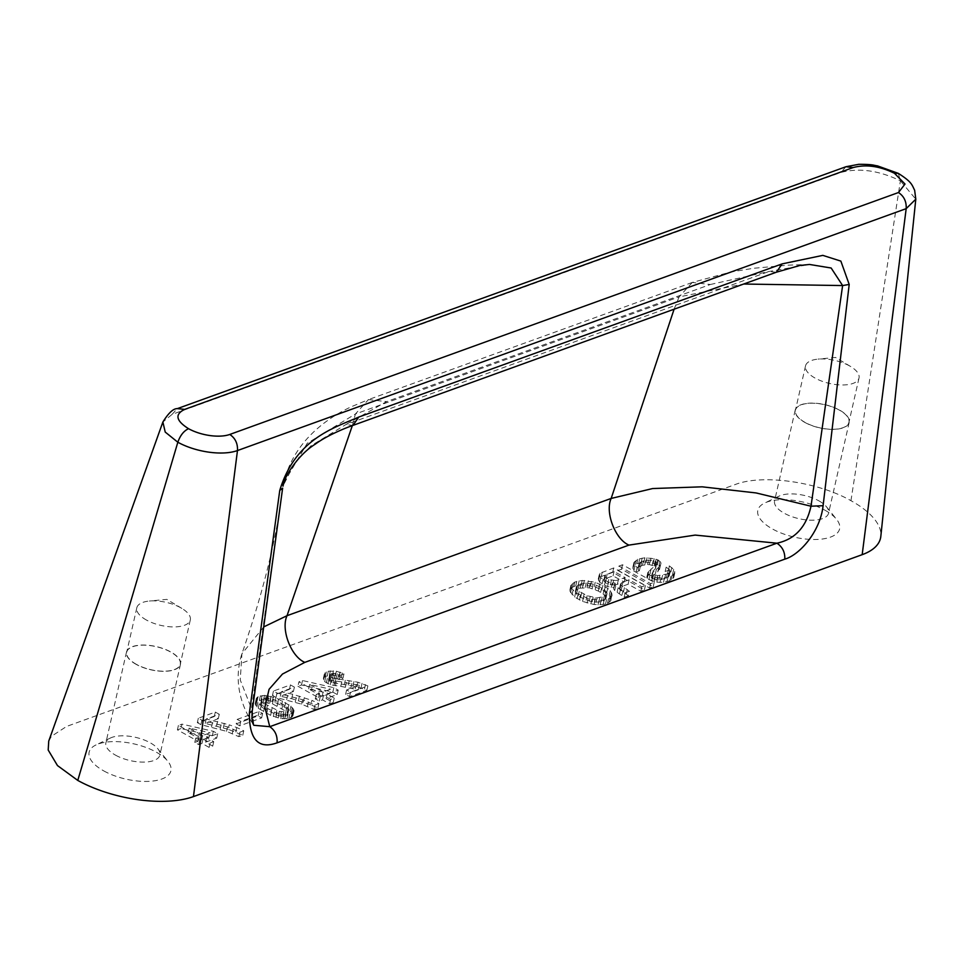 <?xml version="1.0" encoding="UTF-8"?>
<svg xmlns="http://www.w3.org/2000/svg" width="964" height="964" viewBox="0 0 964 964"><rect width="100%" height="100%" fill="white"/><g stroke="black" fill="none" stroke-linecap="round" stroke-linejoin="round"><path stroke-width="0.72" stroke-dasharray="4.82 3.62" d="M48.742 741.123L51.417 736.327L66.564 726.446L735.267 484.518C762.307 473.939 817.809 481.711 850.959 500.69A83.892 36.138 -167.2 0 1 880.831 536.321M824.847 510.149A41.946 18.075 -167.2 0 1 836.571 519.343A41.946 18.075 -167.2 0 1 823.292 538.876A41.946 18.075 -167.2 0 1 772.598 529.043A41.946 18.075 -167.2 0 1 764.693 503.015A41.946 18.075 -167.2 0 1 824.847 510.149M818.81 500.81A27.679 11.93 -167.2 0 1 826.558 506.883A27.679 11.93 -167.2 0 1 828.57 513.173A27.679 11.93 -167.2 0 1 811.941 520.198A27.679 11.93 -167.2 0 1 784.335 513.282A27.679 11.93 -167.2 0 1 774.574 500.918A27.679 11.93 -167.2 0 1 779.117 496.111A27.679 11.93 -167.2 0 1 818.81 500.81M850.959 500.69L900.4 180.822C878.939 170.447 859.057 167.664 840.765 172.484L172.05 414.399L162.88 422.015M674.101 309.191L679.126 296.888L743.654 284.031M103.895 770.971A41.946 18.075 12.8 0 0 154.589 780.804A41.946 18.075 12.8 0 0 167.857 761.271A41.946 18.075 12.8 0 0 156.132 752.065A41.946 18.075 12.8 0 0 95.99 744.943A41.946 18.075 12.8 0 0 103.895 770.971M651.254 577.291L657.809 571.664L660.051 567.23L656.592 564.121L646.001 562.145L636.843 563.651L632.95 566.88L632.962 568.676L636.095 571.905L639.361 570.724L638.035 569.387L638.072 567.917L642.434 565.253L649.314 564.579L654.918 566.181L655.845 567.29L655.146 569.001L646.916 576.689L647.266 578.376L648.929 579.593L656.833 582.172L663.521 582.292L669.872 580.714L673.764 577.496L672.667 573.905L668.426 570.363L665.16 571.544L668.932 574.532L669.221 575.882L666.232 578.412L656.737 580.027L651.399 577.966L652.266 572.869L658.822 567.23L661.051 562.795L658.4 560.132L654.243 558.734L644.916 557.758L637.843 559.228L633.951 562.446L633.975 564.253L637.096 567.471L640.361 566.29L639.036 564.964L639.084 563.494L641.807 561.422L648.555 560.06L653.218 560.554L656.858 562.868L656.159 564.567L647.929 572.267L648.278 573.942L649.929 575.159L657.834 577.737L664.533 577.858L670.872 576.291L674.776 573.062L673.679 569.471L669.426 565.928L666.16 567.109L669.944 570.098L670.221 571.447L667.233 573.978L657.749 575.604L653.664 574.532L652.266 572.869M293.044 715.228L289.971 710.54L281.5 705.262L272.258 701.346L263.509 699.804L257.099 701.033L255.352 702.756L255.376 704.564L258.244 708.239L270.607 715.372L280.753 718.59L288.826 718.566L292.863 716.023L294.056 710.805L292.116 713.312L288.128 714.396L281.765 714.155L274.318 712.131L259.256 703.804L256.99 701.358L256.352 698.322L258.111 696.598L264.522 695.369L275.897 697.779L290.971 706.106L294.056 710.805M297.912 686.272L318.53 697.671L315.264 698.852L319.241 701.045L322.506 699.864L329.64 703.804L333.231 702.503L326.097 698.563L337.195 694.538L332.833 692.128L301.503 684.97L297.912 686.272L298.924 681.837L319.542 693.236L316.276 694.417L320.241 696.611L323.506 695.43L330.64 699.37L334.243 698.081L327.097 694.128L338.195 690.116L333.833 687.706L302.515 680.536L298.924 681.837M310.89 704.78L291.706 698.671L280.331 696.261L293.393 691.525L289.429 689.344L272.451 695.478L276.017 697.454L301.624 704.142L313.963 709.48L317.879 708.058L310.89 704.78L311.89 700.358L318.891 703.624L314.975 705.046L302.636 699.719L277.017 693.02L273.451 691.055L290.429 684.91L294.394 687.103L281.331 691.827L292.719 694.237L311.89 700.358M628.408 595.716L619.719 589.426L619.515 588.414L621.913 586.461L628.118 584.22L640.807 591.233L644.398 589.932L612.682 572.399L601.247 576.532L598.258 579.063L599.62 582.196L604.44 585.16L607.549 586.582L614.056 587.486L613.61 588.739L614.683 590.522L624.154 597.258L628.408 595.716L629.408 591.293L620.732 585.003L620.515 583.991L622.925 582.027L629.131 579.786L641.819 586.799L645.41 585.497L613.682 567.965L600.042 573.267L599.271 574.628L600.62 577.761L608.549 582.148L615.068 583.063L614.622 584.304L615.695 586.1L625.166 592.824L629.408 591.293M611.068 600.174L609.296 595.017L601.885 589.715L594.234 586.678L581.22 584.859L573.821 586.449L570.76 588.643L569.881 591.137L574.616 597.041L582.545 601.428L594.065 604.512L603.187 604.476L607.501 603.283L610.561 601.09L612.08 595.74L608.513 598.849L601.114 600.439L588.1 598.62L575.629 592.619L571.568 588.281L570.929 585.244L574.833 582.027L582.22 580.436L595.234 582.256L607.718 588.257L611.381 592.378L612.08 595.74M340.762 686.356L358.331 689.802L345.594 694.405L349.558 696.598L366.862 690.332L356.969 686.657L331.52 682.452L328.543 679.897L329.628 678.415L334.412 677.776L339.364 679.62L342.955 678.319L339.051 676.463L332.484 675.21L325.338 676.342L323.338 678.523L324.687 681.656L330.242 684.729L340.762 686.356L341.762 681.934L359.331 685.368L346.594 689.983L350.559 692.164L367.862 685.91L357.981 682.235L332.532 678.017L329.543 675.475L330.64 673.993L335.424 673.342L340.364 675.186L343.955 673.884L336.376 671.185L328.302 671.209L325.109 672.727L324.627 675.439L325.699 677.234L331.242 680.295L341.762 681.934M617.9 570.507L649.628 588.04L653.218 586.739L621.491 569.206L617.9 570.507L618.912 566.073L650.628 583.618L654.219 582.316L622.503 564.771L618.912 566.073M236.192 723.831L239.759 725.808L261.63 717.891L258.063 715.915L236.192 723.831L237.192 719.397L259.075 711.492L262.642 713.456L240.759 721.373L237.192 719.397M228.191 729.266L205.212 723.434L218.274 718.71L214.309 716.517L197.331 722.651L200.898 724.627L226.504 731.327L238.843 736.653L242.771 735.231L228.191 729.266L229.191 724.832L236.77 727.531L243.772 730.808L239.855 732.218L227.516 726.892L201.898 720.204L198.331 718.228L215.309 712.083L219.274 714.276L206.224 718.999L229.191 724.832M181.003 728.567L177.412 729.856L198.03 741.256L194.764 742.437L198.729 744.63L201.994 743.449L209.14 747.401L212.731 746.1L205.585 742.159L216.695 738.135L212.333 735.725L181.003 728.567L182.003 724.133L178.412 725.434L199.042 736.833L195.776 738.014L199.741 740.207L203.006 739.026L210.14 742.967L213.731 741.665L206.597 737.725L217.695 733.712L213.333 731.302L182.003 724.133M710.348 284.5L769.031 271.474L809.615 264.449L788.13 265.16L753.547 268.281L731.037 271.944L692.26 282.464L710.348 284.5L386.612 401.614L345.871 424.57L352.836 425.437M352.342 425.606L355.391 414.014L679.126 296.888L692.26 282.464M776.237 272.258L769.031 271.474L345.871 424.57L311.119 445.693L294.912 462.334L282.982 486.157C284.729 480.012 282.416 484.193 288.742 467.42C293.779 455.562 300.949 444.862 310.251 435.318C321.518 423.847 335.135 414.351 351.101 406.832L368.489 399.59L386.612 401.614M804.964 422.485A27.679 11.93 12.8 0 0 832.571 429.402A27.679 11.93 12.8 0 0 849.2 422.377A27.679 11.93 12.8 0 0 839.439 410.013A27.679 11.93 12.8 0 0 811.833 403.097A27.679 11.93 12.8 0 0 795.204 410.122A27.679 11.93 12.8 0 0 804.964 422.485M839.283 410.074A27.426 11.821 12.8 0 0 811.929 403.217A27.426 11.821 12.8 0 0 795.457 410.17A27.426 11.821 12.8 0 0 805.121 422.425A27.426 11.821 12.8 0 0 832.474 429.281A27.426 11.821 12.8 0 0 848.947 422.328A27.426 11.821 12.8 0 0 839.283 410.074M849.344 365.778A27.426 11.821 12.8 0 0 818.099 359.114A27.426 11.821 12.8 0 0 805.518 365.886A27.426 11.821 12.8 0 0 815.183 378.141A27.426 11.821 12.8 0 0 842.536 384.985A27.426 11.821 12.8 0 0 859.008 378.033A27.426 11.821 12.8 0 0 850.585 366.489A27.426 11.821 12.8 0 0 849.344 365.778M263.835 626.853L241.928 653.749L240.241 679.981L251.52 708.624L280.572 503.521M283.814 482.916L307.227 443.283L355.391 414.014L368.441 399.614M252.291 710.685L253.869 725.326C242.398 708.299 232.517 682.657 241.928 653.761L241.928 653.761C252.556 623.009 261.16 594.354 267.739 567.76C274.017 542.298 278.295 520.801 280.596 503.292M115.62 755.21A27.679 11.93 12.8 0 0 143.226 762.114A27.679 11.93 12.8 0 0 159.855 755.101A27.679 11.93 12.8 0 0 157.843 748.799A27.679 11.93 12.8 0 0 150.107 742.726A27.679 11.93 12.8 0 0 110.402 738.026A27.679 11.93 12.8 0 0 105.871 742.834A27.679 11.93 12.8 0 0 115.62 755.21M146.468 620.057A27.426 11.821 -167.2 0 1 136.804 607.802A27.426 11.821 -167.2 0 1 149.396 601.03A27.426 11.821 -167.2 0 1 180.642 607.706A27.426 11.821 -167.2 0 1 181.871 608.417A27.426 11.821 -167.2 0 1 190.306 619.96A27.426 11.821 -167.2 0 1 173.821 626.913A27.426 11.821 -167.2 0 1 146.468 620.057M136.406 664.353A27.426 11.821 -167.2 0 1 126.742 652.098A27.426 11.821 -167.2 0 1 143.214 645.145A27.426 11.821 -167.2 0 1 170.58 651.989A27.426 11.821 -167.2 0 1 180.244 664.244A27.426 11.821 -167.2 0 1 163.76 671.197A27.426 11.821 -167.2 0 1 136.406 664.353M136.249 664.413A27.679 11.93 -167.2 0 1 126.501 652.038A27.679 11.93 -167.2 0 1 143.13 645.024A27.679 11.93 -167.2 0 1 170.736 651.929A27.679 11.93 -167.2 0 1 180.485 664.304A27.679 11.93 -167.2 0 1 163.856 671.318A27.679 11.93 -167.2 0 1 136.249 664.413M605.85 596.993L605.874 598.789L603.139 600.873L598.825 602.066L592.137 601.946L580.653 597.403L576.484 594.198L575.267 591.727L576.617 589.787L580.147 588.148L589.197 587.787L598.295 591.016L603.115 593.981L605.85 596.993L606.85 592.559L606.874 594.366L604.151 596.439L597.077 597.909L587.148 595.704L579.219 591.318L576.484 588.317L576.46 586.51L581.147 583.726L586.257 582.967L593.161 584.1L599.295 586.594L604.127 589.558L606.85 592.559M262.304 707.492L260.437 705.262L260.557 704.142L263.353 702.394L272.426 703.828L285.91 711.287L287.778 713.505L287.139 715.553L284.862 716.373L278.415 715.806L262.304 707.492L263.305 703.057L261.437 700.84L262.075 698.792L268.956 698.117L273.427 699.406L282.874 704.322L288.248 708.191L288.658 710.215L285.862 711.95L279.427 711.372L263.305 703.057M614.948 584.991L607.706 583.979L605.332 582.666L603.789 580.328L606.199 578.364L613.056 575.882L624.154 582.027L614.948 584.991L615.948 580.569L608.718 579.557L605.006 576.906L605.633 574.869L614.056 571.459L625.166 577.593L615.948 580.569M329.64 693.646L322.133 696.37L308.649 688.911L329.64 693.646L330.64 689.224L323.133 691.935L309.649 684.488L330.64 689.224M652.098 576.267L653.098 571.833M651.399 577.966L652.399 573.544M652.652 578.966L653.664 574.532M654.17 579.509L655.183 575.074M656.737 580.027L657.749 575.604M658.834 579.991L659.846 575.568M661.593 579.726L662.593 575.291M664.594 579.003L665.606 574.568M666.232 578.412L667.233 573.978M667.799 577.484L668.799 573.05M668.703 576.785L669.715 572.363M669.221 575.882L670.221 571.447M668.932 574.532L669.944 570.098M667.606 573.194L668.618 568.76M665.16 571.544L666.16 567.109M668.426 570.363L669.426 565.928M670.872 572.014L671.872 567.579M672.667 573.905L673.679 569.471M673.812 576.026L674.812 571.604M673.764 577.496L674.776 573.062M672.92 578.521L673.932 574.098M671.101 579.906L672.113 575.484M669.872 580.714L670.872 576.291M666.931 581.786L667.944 577.352M653.218 586.739L654.219 582.316M621.491 569.206L622.503 564.771M663.521 582.292L664.533 577.858M660.051 582.461L661.063 578.026M656.833 582.172L657.834 577.737M654.267 581.654L655.267 577.219M651.628 580.786L652.64 576.364M648.929 579.593L649.929 575.159M647.266 578.376L648.278 573.942M646.736 577.484L647.736 573.05M646.916 576.689L647.929 572.267M647.76 575.665L648.76 571.23M650.085 573.363L651.098 568.941M655.146 569.001L656.159 564.567M655.845 567.29L656.858 562.868M654.918 566.181L655.918 561.747M654.122 565.748L655.134 561.313M652.206 564.988L653.218 560.554M649.314 564.579L650.326 560.144M647.543 564.494L648.555 560.06M644.796 564.759L645.796 560.337M642.434 565.253L643.446 560.831M640.807 565.844L641.807 561.422M639.24 566.772L640.253 562.349M638.072 567.917L639.084 563.494M638.035 569.387L639.036 564.964M639.361 570.724L640.361 566.29M636.095 571.905L637.096 567.471M633.975 570.134L634.975 565.699M632.962 568.676L633.975 564.253M632.95 566.88L633.951 562.446M633.782 565.844L634.794 561.422M635.276 564.579L636.288 560.156M636.843 563.651L637.843 559.228M638.795 562.94L639.807 558.518M641.156 562.458L642.157 558.023M643.904 562.181L644.916 557.758M646.001 562.145L647.013 557.722M649.953 562.542L650.953 558.108M653.231 563.157L654.243 558.734M655.074 563.578L656.086 559.156M656.592 564.121L657.605 559.698M657.388 564.555L658.4 560.132M659.039 565.772L660.051 561.349M660.051 567.23L661.051 562.795M659.484 569.604L660.497 565.169M657.809 571.664L658.822 567.23M287.658 714.637L288.658 710.215M287.139 715.553L288.152 711.119M284.862 716.373L285.862 711.95M282.765 716.409L283.765 711.986M280.259 716.228L281.271 711.794M278.415 715.806L279.427 711.372M275.788 714.951L276.788 710.516M271.101 712.649L272.101 708.227M266.341 710.022L267.341 705.588M260.967 706.154L261.979 701.732M260.437 705.262L261.437 700.84M260.557 704.142L261.557 699.707M261.063 703.226L262.075 698.792M263.353 702.394L264.353 697.972M265.449 702.358L266.462 697.936M267.944 702.551L268.956 698.117M269.787 702.973L270.8 698.539M272.426 703.828L273.427 699.406M277.114 706.118L278.114 701.696M281.874 708.757L282.874 704.322M285.91 711.287L286.911 706.853M287.236 712.613L288.248 708.191M287.778 713.505L288.778 709.082M292.839 714.216L293.839 709.793M292.863 716.023L293.863 711.589M292.02 717.047L293.02 712.625M291.104 717.746L292.116 713.312M288.826 718.566L289.827 714.143M287.127 718.819L288.128 714.396M284.693 718.975L285.706 714.541M282.922 718.891L283.934 714.457M280.753 718.59L281.765 714.155M278.186 718.06L279.199 713.637M275.945 717.421L276.957 712.999M273.318 716.565L274.318 712.131M270.607 715.372L271.619 710.938M266.715 713.517L267.715 709.082M263.534 711.757L264.546 707.335M260.292 709.673L261.304 705.238M258.244 708.239L259.256 703.804M256.918 706.901L257.918 702.479M255.978 705.793L256.99 701.358M255.376 704.564L256.376 700.129M255.159 703.551L256.171 699.117M255.352 702.756L256.352 698.322M256.195 701.72L257.195 697.297M257.099 701.033L258.111 696.598M259.388 700.201L260.388 695.779M261.087 699.948L262.1 695.526M263.509 699.804L264.522 695.369M265.281 699.888L266.293 695.454M267.45 700.189L268.462 695.755M270.016 700.708L271.029 696.285M272.258 701.346L273.27 696.924M274.897 702.214L275.897 697.779M277.596 703.407L278.608 698.984M281.5 705.262L282.5 700.828M284.669 707.022L285.681 702.587M287.911 709.106L288.923 704.684M289.971 710.54L290.971 706.106M291.297 711.878L292.297 707.443M292.225 712.986L293.237 708.552M322.133 696.37L323.133 691.935M308.649 688.911L309.649 684.488M318.53 697.671L319.542 693.236M301.503 684.97L302.515 680.536M332.833 692.128L333.833 687.706M337.195 694.538L338.195 690.116M326.097 698.563L327.097 694.128M333.231 702.503L334.243 698.081M329.64 703.804L330.64 699.37M322.506 699.864L323.506 695.43M319.241 701.045L320.241 696.611M315.264 698.852L316.276 694.417M303.311 702.093L304.311 697.659M317.879 708.058L318.891 703.624M313.963 709.48L314.975 705.046M307.359 706.419L308.372 701.997M301.624 704.142L302.636 699.719M295.237 702.105L296.237 697.683M286.67 699.768L287.682 695.333M276.017 697.454L277.017 693.02M272.451 695.478L273.451 691.055M289.429 689.344L290.429 684.91M293.393 691.525L294.394 687.103M280.331 696.261L281.331 691.827M291.706 698.671L292.719 694.237M298.43 700.587L299.43 696.153M624.154 582.027L625.166 577.593M617.297 584.509L618.31 580.075M612.514 585.148L613.526 580.714M610.345 584.847L611.357 580.412M607.706 583.979L608.718 579.557M605.332 582.666L606.344 578.243M604.006 581.34L605.006 576.906M603.789 580.328L604.802 575.894M604.633 579.292L605.633 574.869M606.199 578.364L607.2 573.942M613.056 575.882L614.056 571.459M626.275 593.945L627.287 589.522M624.154 597.258L625.166 592.824M621.961 595.149L622.973 590.715M619.515 593.499L620.527 589.064M617.141 592.173L618.141 587.751M614.683 590.522L615.695 586.1M613.61 588.739L614.622 584.304M614.056 587.486L615.068 583.063M611.236 587.425L612.236 582.991M607.549 586.582L608.549 582.148M604.44 585.16L605.452 580.738M602.066 583.847L603.078 579.424M599.62 582.196L600.62 577.761M598.548 580.412L599.548 575.978M598.258 579.063L599.271 574.628M599.03 577.689L600.042 573.267M601.247 576.532L602.259 572.098M612.682 572.399L613.682 567.965M644.398 589.932L645.41 585.497M640.807 591.233L641.819 586.799M628.118 584.22L629.131 579.786M621.913 586.461L622.925 582.027M620.358 587.389L621.358 582.955M619.515 588.414L620.515 583.991M619.719 589.426L620.732 585.003M621.057 590.763L622.057 586.329M623.431 592.077L624.443 587.642M595.186 589.607L596.198 585.172M598.295 591.016L599.295 586.594M600.668 592.33L601.681 587.907M603.115 593.981L604.127 589.558M604.85 595.535L605.85 591.113M606.055 598.005L607.067 593.571M605.874 598.789L606.874 594.366M604.705 599.945L605.717 595.511M603.139 600.873L604.151 596.439M601.187 601.572L602.187 597.15M598.825 602.066L599.837 597.632M596.077 602.331L597.077 597.909M594.306 602.247L595.306 597.825M592.137 601.946L593.137 597.523M589.173 601.211L590.173 596.776M586.136 600.126L587.148 595.704M583.039 598.716L584.039 594.282M580.653 597.403L581.666 592.968M578.207 595.74L579.219 591.318M576.484 594.198L577.484 589.763M575.484 592.74L576.484 588.317M575.267 591.727L576.279 587.305M575.46 590.932L576.46 586.51M576.617 589.787L577.629 585.365M578.183 588.859L579.195 584.437M580.147 588.148L581.147 583.726M582.497 587.666L583.509 583.232M585.244 587.389L586.257 582.967M587.028 587.474L588.028 583.051M589.197 587.787L590.197 583.353M592.149 588.522L593.161 584.1M611.056 598.367L612.056 593.945M610.561 601.09L611.562 596.656M609.067 602.355L610.079 597.921M607.501 603.283L608.513 598.849M605.549 603.982L606.549 599.56M603.187 604.476L604.199 600.054M600.114 604.862L601.114 600.439M598.017 604.898L599.018 600.476M594.065 604.512L595.077 600.078M590.787 603.886L591.788 599.463M587.1 603.042L588.1 598.62M582.545 601.428L583.557 596.993M579.448 600.006L580.448 595.583M577.062 598.692L578.075 594.27M574.616 597.041L575.629 592.619M572.026 594.716L573.038 590.293M570.555 592.715L571.568 588.281M569.881 591.137L570.881 586.715M569.929 589.679L570.929 585.244M570.76 588.643L571.773 584.22M572.255 587.377L573.267 582.955M573.821 586.449L574.833 582.027M575.785 585.738L576.785 581.316M578.135 585.256L579.147 580.822M581.22 584.859L582.22 580.436M583.316 584.835L584.317 580.4M587.257 585.22L588.257 580.786M590.546 585.847L591.547 581.413M594.234 586.678L595.234 582.256M598.777 588.305L599.789 583.871M601.885 589.715L602.886 585.293M604.259 591.028L605.272 586.606M606.705 592.691L607.718 588.257M609.296 595.017L610.308 590.583M610.369 596.8L611.381 592.378M345.425 686.85L346.438 682.416M335.376 685.778L336.376 681.343M333.93 685.573L334.93 681.138M330.242 684.729L331.242 680.295M327.929 683.753L328.941 679.319M326.35 682.874L327.35 678.439M324.687 681.656L325.699 677.234M323.615 679.873L324.627 675.439M323.338 678.523L324.338 674.089M324.109 677.15L325.109 672.727M325.338 676.342L326.35 671.92M327.302 675.631L328.302 671.209M329.327 675.27L330.339 670.836M332.484 675.21L333.484 670.787M335.376 675.619L336.376 671.185M339.051 676.463L340.063 672.029M341.364 677.439L342.377 673.005M342.955 678.319L343.955 673.884M339.364 679.62L340.364 675.186M337.774 678.74L338.786 674.306M336.255 678.198L337.267 673.764M334.412 677.776L335.424 673.342M332.64 677.692L333.652 673.27M330.941 677.945L331.941 673.523M329.628 678.415L330.64 673.993M328.724 679.114L329.736 674.679M328.543 679.897L329.543 675.475M329.073 680.801L330.086 676.366M329.941 681.572L330.941 677.138M331.52 682.452L332.532 678.017M333.038 682.994L334.05 678.56M334.882 683.416L335.894 678.981M344.281 684.729L345.293 680.295M649.628 588.04L650.628 583.618M348.221 685.115L349.233 680.68M352.957 685.934L353.969 681.512M356.969 686.657L357.981 682.235M361.054 687.73L362.054 683.295M364.488 689.019L365.489 684.597M366.862 690.332L367.862 685.91M349.558 696.598L350.559 692.164M345.594 694.405L346.594 689.983M358.331 689.802L359.331 685.368M355.294 688.718L356.294 684.295M350.884 687.778L351.896 683.343M209.128 737.243L201.621 739.966L188.137 732.507L209.128 737.243L210.14 732.821L202.633 735.532L189.149 728.085L210.14 732.821M239.759 725.808L240.759 721.373M258.063 715.915L259.075 711.492M261.63 717.891L262.642 713.456M223.311 727.76L224.323 723.337M235.77 731.965L236.77 727.531M242.771 735.231L243.772 730.808M238.843 736.653L239.855 732.218M232.252 733.592L233.252 729.17M226.504 731.327L227.516 726.892M220.117 729.278L221.13 724.856M211.562 726.94L212.562 722.506M200.898 724.627L201.898 720.204M197.331 722.651L198.331 718.228M214.309 716.517L215.309 712.083M218.274 718.71L219.274 714.276M205.212 723.434L206.224 718.999M216.599 725.844L217.599 721.409M201.621 739.966L202.633 735.532M188.137 732.507L189.149 728.085M177.412 729.856L178.412 725.434M212.333 735.725L213.333 731.302M216.695 738.135L217.695 733.712M205.585 742.159L206.597 737.725M212.731 746.1L213.731 741.665M209.14 747.401L210.14 742.967M201.994 743.449L203.006 739.026M198.729 744.63L199.741 740.207M194.764 742.437L195.776 738.014M198.03 741.256L199.042 736.833M898.303 173.363L900.4 180.822L915.8 199.187M845.982 166.724L840.765 172.484M172.05 414.399L177.34 408.616M655.412 573.616L656.412 569.194M826.558 506.883L836.571 519.343M692.224 282.476L368.489 399.59M849.2 422.377L828.57 513.173M805.518 365.886L795.457 410.17M850.585 366.489L835.559 357.451L818.099 359.114M157.843 748.799L167.857 761.271M181.871 608.417L166.844 599.379L149.396 601.03M136.804 607.802L126.742 652.098M180.485 664.304L159.855 755.101M190.306 619.96L180.244 664.244M126.501 652.038L105.871 742.834M779.117 496.111L764.693 503.015M795.204 410.122L774.574 500.918M110.402 738.026L95.99 744.943M859.008 378.033L848.947 422.328"/><path stroke-width="1.45" d="M862.178 554.674L906.184 208.646L915.8 199.187L880.831 536.321A83.892 36.138 -167.2 0 1 862.178 554.674L193.463 796.589A83.892 36.138 12.8 0 1 77.771 780.418L177.834 442.235A43.247 18.629 12.8 0 0 237.469 450.562L906.184 208.646C906.57 201.584 904.003 196.21 898.472 192.535L229.781 434.451C235.276 438.138 237.843 443.512 237.469 450.562L193.463 796.589M277.066 742.834C277.572 735.761 275.138 730.375 269.751 726.687L264.895 707.19L269.077 689.296L282.476 674.041L304.829 662.364L628.962 545.106L695.164 535.092L776.924 543.202C782.443 546.853 785.07 552.167 784.817 559.144L277.066 742.834C258.509 749.522 249.266 739.665 249.351 713.276L279.753 490.447C295.358 438.897 334.147 427.871 358.753 417.063L782.141 263.883L776.406 272.197L353.005 425.377L358.753 417.063M304.829 662.364C291.044 656.629 280.669 629.432 287.031 615.695L611.164 498.436L652.664 488.543L702.154 486.82L756.077 492.941L810.989 506.208L823.099 505.702C820.195 531.911 799.385 555.047 784.817 559.144M823.099 505.702L849.2 284.452L840.861 261.111L822.822 255.376L782.141 263.883M811.001 506.208L842.62 285.561L831.149 268.016L809.483 264.449M743.654 284.031L842.62 285.561L849.2 284.452M628.962 545.106C615.177 539.37 604.802 512.173 611.164 498.436L674.101 309.191M915.8 199.187L914.643 190.245C911.775 184.654 912.052 182.124 898.303 173.363L894.484 173.291C879.686 166.085 865.913 164.181 853.188 167.555L184.69 409.387C174.592 414.267 175.882 420.702 188.534 428.691C183.775 430.944 180.208 435.451 177.834 442.235L165.218 432.065L162.88 422.015L48.73 741.123L48.2 750.04L57.466 765.561L77.771 780.418M263.835 626.853L287.031 615.695L352.342 425.606M810.989 506.208C806.362 526.971 795.011 539.31 776.924 543.202L269.751 726.687L253.833 725.277M283.115 485.579L282.994 486.169C282.259 481.289 296.008 455.972 315.312 444.139C328.832 434.089 350.872 426.016 352.836 425.437L353.005 425.377M249.351 713.276L252.291 710.685L282.609 488.29M282.982 486.169L283.814 482.916M282.645 488.158L279.753 490.447M252.291 710.685L252.291 710.685C251.58 718.023 252.11 722.904 253.869 725.326M894.484 173.291L905.015 184.04L898.472 192.535M188.534 428.691A29.896 12.881 12.8 0 0 229.781 434.451M853.188 167.555L845.982 166.724L177.352 408.616L184.69 409.387M162.88 422.015C168.507 412.978 173.327 408.507 177.34 408.616L177.352 408.616M898.303 173.363L877.457 165.868C873.179 165.338 873.83 164.326 858.767 164.314L845.982 166.724M776.406 272.197L799.879 265.474L809.615 264.449"/></g></svg>
